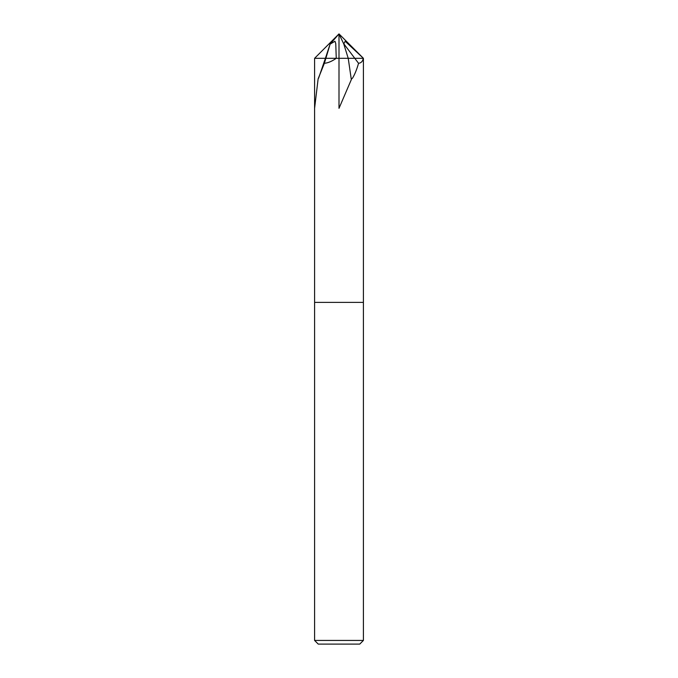 <?xml version="1.0" encoding="UTF-8"?>
<svg xmlns="http://www.w3.org/2000/svg" width="678" height="678" viewBox="0 0 678 678"><rect width="100%" height="100%" fill="white"/><g stroke="black" fill="none" stroke-linecap="round" stroke-linejoin="round"><path stroke-width="1.02" d="M318.126 78.834L314.592 108.327L314.592 58.308L314.592 302.388L363.408 302.388L363.408 640.439L314.592 640.439L318.253 644.1L359.747 644.1L363.408 640.439M339 302.388L363.408 302.388L339 302.388M363.408 108.014L363.408 58.308L339 33.9L330.118 44.121L334.983 41.265L335.763 43.595L336.254 58.308L363.408 58.308L363.408 302.388M358.543 63.291L354.78 58.308L363.255 58.308C362.73 61.359 361.162 63.02 358.543 63.291C356.882 69.232 354.891 74.156 352.594 78.063L351.662 78.834L339 108.327L339 33.9L343.746 43.934L345.17 41.265L363.408 58.308M339 33.9L314.592 58.308L336.254 58.308C331.881 61.359 327.923 63.02 324.381 63.291L330.118 44.121M351.662 78.834L351.272 79.241L348.229 58.308L325.398 58.308L330.161 43.934M324.381 63.291L318.135 78.834M318.575 78.25L325.398 58.308M343.746 43.934L348.221 58.308L354.78 58.308L344.051 44.121M314.592 302.388L314.592 640.439"/></g></svg>
